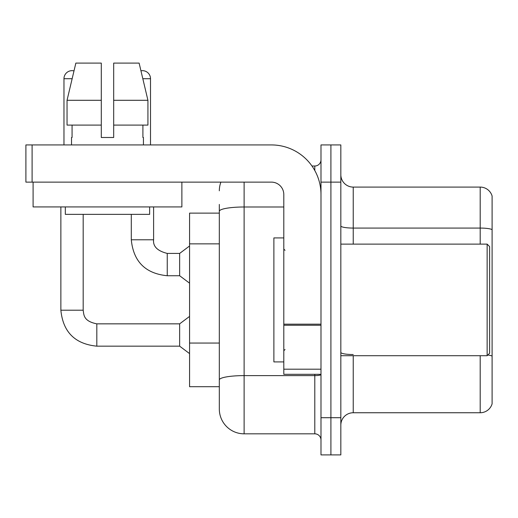<?xml version="1.0" encoding="UTF-8"?>
<svg xmlns="http://www.w3.org/2000/svg" width="518" height="518" viewBox="0 0 518 518"><rect width="100%" height="100%" fill="white"/><g stroke="black" fill="none" stroke-linecap="round" stroke-linejoin="round"><path stroke-width="0.78" d="M219.321 213.125L189.569 213.125L189.569 386.706L219.321 386.706L219.321 409.026L219.321 204.442M340.831 425.149A12.4 12.4 0 0 1 353.231 412.749L480.199 412.749L480.199 355.711M330.911 417.709L330.911 454.901L340.831 454.901L340.831 417.709L330.911 417.709L330.911 454.901L320.992 454.901L320.992 417.709L330.911 417.709L330.911 182.129L330.911 417.709M320.992 417.709L320.992 144.93L330.911 144.93L330.911 182.129L330.911 144.93L340.831 144.93L340.831 417.709M492.1 196.011A12.4 12.4 0 0 0 480.199 187.089A12.4 12.4 0 0 1 492.1 196.011L492.1 403.82A12.4 12.4 0 0 1 480.199 412.749M492.1 197.008L492.1 229.623A12.4 2.156 180 0 0 480.199 228.069L480.199 187.089L353.231 187.089A12.4 12.4 0 0 1 340.831 174.689A12.4 12.4 0 0 0 353.231 187.089L353.231 244.12M492.1 402.829L492.1 356.261M492.1 229.791L492.1 356.086A12.4 2.156 180 0 0 487.852 354.998M244.12 182.129L244.12 433.825L314.795 433.825L314.795 374.313M311.978 166.006L314.795 166.006A6.197 6.197 0 0 0 320.992 159.809M219.321 395.389L219.321 384.226M320.992 440.022A6.197 6.197 0 0 0 314.795 433.825M219.321 190.805A24.799 24.799 0 0 1 220.895 182.129M244.12 433.825A24.799 24.799 0 0 1 219.321 409.026M320.992 374.313L283.799 374.313L283.799 324.171L320.992 324.171M320.992 194.528A49.598 49.598 0 0 0 271.4 144.93L32.097 144.93L32.097 182.129L271.4 182.129A12.4 12.4 0 0 1 283.799 194.528L283.799 324.171M32.097 182.129L25.9 182.129L25.9 144.93L32.097 144.93M283.799 237.924L273.88 237.924L273.88 361.914L283.799 361.914M487.14 355.711L489.62 353.231L489.62 246.6L487.14 244.12L487.14 355.711L340.831 355.711M181.876 206.922L33.094 206.922L33.094 182.129L181.876 182.129L181.876 206.922M113.682 137.49L101.288 137.49L113.682 137.49L101.288 137.49L113.682 137.49L113.682 63.099L139.122 63.099L140.948 70.804A8.061 8.061 0 0 1 150.511 78.717L150.511 144.93M63.967 144.93L63.967 78.717A8.061 8.061 0 0 1 73.996 70.908L67.042 100.291L75.848 63.099L101.288 63.099L101.288 137.49M71.529 137.49L72.067 137.49L71.529 137.49L71.529 144.93M143.441 137.49L142.903 137.49L143.441 137.49L143.441 144.93M142.903 125.091L142.903 137.49M72.067 137.49L72.067 125.091M65.326 206.922L65.326 214.361L149.644 214.361L149.644 206.922M147.928 125.091L147.928 100.291L147.928 125.091L113.682 125.091M101.288 125.091L67.042 125.091L67.042 100.291L101.288 100.291M147.928 100.291L139.122 63.099L147.928 100.291L113.682 100.291M60.865 206.922L60.865 310.211L83.184 310.211C83.935 314.536 83.139 321.128 96.821 323.847L179.649 323.847L179.649 346.166L96.821 346.166L96.821 323.867M83.184 310.211L83.184 214.361M131.294 214.361L131.294 239.782C133.45 261.596 145.435 273.582 167.249 275.738C145.435 273.582 133.45 261.596 131.294 239.782C133.45 261.596 145.435 273.582 167.249 275.738C145.435 273.582 133.45 261.596 131.294 239.782C133.45 261.596 145.435 273.582 167.249 275.738C145.435 273.582 133.45 261.596 131.294 239.782C133.45 261.596 145.435 273.582 167.249 275.738C145.435 273.582 133.45 261.596 131.294 239.782C133.45 261.596 145.435 273.582 167.249 275.738C145.435 273.582 133.45 261.596 131.294 239.782C133.45 261.596 145.435 273.582 167.249 275.738C145.435 273.582 133.45 261.596 131.294 239.782L153.606 239.782C152.862 246.393 157.407 250.945 167.249 253.419L179.649 253.419L179.649 275.738L167.249 275.738L167.249 253.419C157.407 250.945 152.862 246.393 153.606 239.782L153.587 239.782M219.321 243.861L189.569 243.861M219.321 343.052L189.569 343.052M353.231 355.711L353.231 412.749M480.199 244.12L480.199 228.069L353.231 228.069A12.4 2.156 0 0 1 340.831 225.919M340.831 182.129L320.992 182.129M353.231 354.539A12.4 2.156 0 0 1 340.831 352.389M320.992 374.54A6.197 1.075 0 0 1 314.795 375.615L244.12 375.615A24.799 4.306 180 0 0 219.321 379.921M219.321 211.299A24.799 4.306 180 0 1 244.12 206.993L283.799 206.993M314.795 170.513L314.795 166.006M320.992 325.246L283.799 325.246M283.799 369.185L320.992 369.185M63.967 78.717L72.144 78.717M142.826 78.717L150.511 78.717M60.865 310.211C63.021 332.025 75.006 344.01 96.821 346.166C75.006 344.01 63.021 332.025 60.865 310.211C63.021 332.025 75.006 344.01 96.821 346.166C75.006 344.01 63.021 332.025 60.865 310.211C63.021 332.025 75.006 344.01 96.821 346.166C75.006 344.01 63.021 332.025 60.865 310.211C63.021 332.025 75.006 344.01 96.821 346.166C75.006 344.01 63.021 332.025 60.865 310.211C63.021 332.025 75.006 344.01 96.821 346.166C75.006 344.01 63.021 332.025 60.865 310.211C63.021 332.025 75.006 344.01 96.821 346.166C75.006 344.01 63.021 332.025 60.865 310.211C63.021 332.025 75.006 344.01 96.821 346.166M153.606 239.782C152.862 246.393 157.407 250.945 167.249 253.419C157.407 250.945 152.862 246.393 153.606 239.782C152.862 246.393 157.407 250.945 167.249 253.419C157.407 250.945 152.862 246.393 153.606 239.782C152.862 246.393 157.407 250.945 167.249 253.419C157.407 250.945 152.862 246.393 153.606 239.782C152.862 246.393 157.407 250.945 167.249 253.419C157.407 250.945 152.862 246.393 153.606 239.782C152.862 246.393 157.407 250.945 167.249 253.419C157.407 250.945 152.862 246.393 153.606 239.782L153.606 206.922M285.036 250.323L283.799 249.08M340.831 244.12L487.14 244.12M285.036 349.514L283.799 350.751M179.649 346.166L189.569 353.606M179.649 323.847L189.569 316.407M179.649 275.738L189.569 283.178M179.649 253.419L189.569 245.979"/></g></svg>

